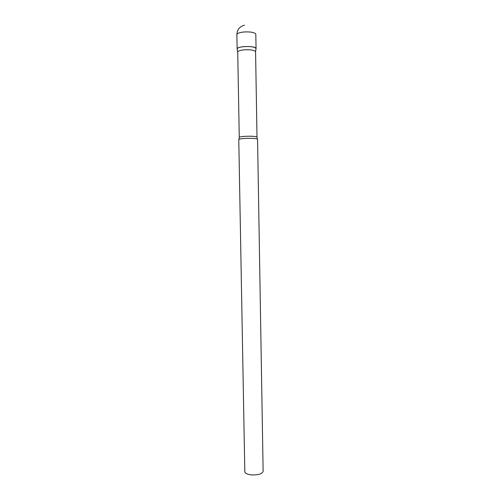 <?xml version="1.0" encoding="UTF-8"?>
<svg xmlns="http://www.w3.org/2000/svg" width="500" height="500" viewBox="0 0 500 500"><rect width="100%" height="100%" fill="white"/><g stroke="black" fill="none" stroke-linecap="round" stroke-linejoin="round"><path stroke-width="0.75" d="M237.188 49.244L237.131 49.006C236.531 46.394 253.156 45.494 255.662 48.012L256.05 48.637C254.881 46.913 250.775 46.244 243.731 46.631C239.606 47.094 237.406 47.875 237.131 48.969L237.188 49.244M239.262 137.425C239.481 136.925 241.55 136.556 245.475 136.312C252.15 136.075 255.994 136.344 257.006 137.113L255.575 51.7C254.469 50.1 250.594 49.481 243.95 49.844C240.062 50.275 237.981 50.994 237.719 52.013L239.262 137.425L238.969 139.338M245.35 138.412C241.2 138.663 239.006 139.05 238.775 139.562L244.812 471.7C245.075 473.312 247.237 474.375 251.3 474.888C258.2 475.15 262.144 473.981 263.131 471.375L257.569 139.231C256.5 138.444 252.425 138.169 245.35 138.412M237.131 49.006L236.869 34.6C237.087 33.394 239.288 32.538 243.475 32.031C249.219 31.619 253.2 32.125 255.419 33.556L255.812 34.269L256.056 48.675M244.544 25.169C239.706 26.481 237.15 29.625 236.869 34.6M255.575 51.7L256.05 48.637M257.006 137.113L257.369 139.019M237.719 52.013L237.131 48.969"/></g></svg>

